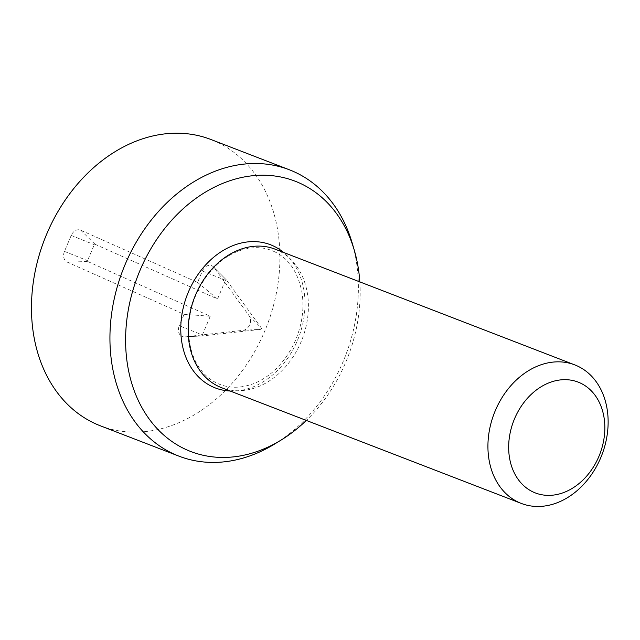 <?xml version="1.0" encoding="UTF-8"?>
<svg xmlns="http://www.w3.org/2000/svg" width="640" height="640" viewBox="0 0 640 640"><rect width="100%" height="100%" fill="white"/><g stroke="black" fill="none" stroke-linecap="round" stroke-linejoin="round"><path stroke-width="0.48" stroke-dasharray="3.2 2.4" d="M202.368 334.976L210.272 316.248L87.768 261.528A0.704 0.544 -68.9 0 1 87.544 260.656L94.288 244.696A0.704 0.544 -68.9 0 1 95.056 244.272L217.56 299L225.472 280.272A0.704 0.544 -68.9 0 1 226.432 279.992L261.44 328.152A0.704 0.544 -68.9 0 1 260.944 329.328L202.824 335.88A0.704 0.544 -68.9 0 1 202.368 334.976L179.28 325.72A8.664 6.736 111.1 0 0 184.56 336.896A8.664 6.736 111.1 0 0 184.896 336.864L243.016 330.32A8.664 6.736 111.1 0 0 249.696 324.664A8.664 6.736 111.1 0 0 249.152 315.784L214.144 267.624A8.664 6.736 111.1 0 0 213.56 266.936A8.664 6.736 111.1 0 0 202.384 271.016L197.576 282.408L80.72 230.208A8.664 6.736 111.1 0 0 71.2 235.44L64.456 251.4A8.664 6.736 111.1 0 0 67.24 262.12L184.096 314.32L179.28 325.72M184.096 314.32L210.272 316.248M197.576 282.408L217.56 299M275.048 249.152A74.256 57.704 -68.9 0 1 277.184 250.048A74.256 57.704 -68.9 0 1 301.584 340.6A74.256 57.704 -68.9 0 1 221.552 387.696M359.816 281.888A144.888 112.6 -68.9 0 1 306.328 420.424M274.72 443.976A153.464 119.264 111.1 0 0 352.24 243.208M100.416 425.824A153.464 119.264 111.1 0 0 266.944 325.624A153.464 119.264 111.1 0 0 210.96 139.512M67.24 262.12L87.768 261.528M64.456 251.4L87.544 260.656M71.2 235.44L94.288 244.696M80.72 230.208L95.056 244.272M202.384 271.016L225.472 280.272M214.144 267.624L226.432 279.992M249.152 315.784L261.44 328.152M243.016 330.32L260.944 329.328M184.896 336.864L202.824 335.88M230.144 391.016A76.728 59.632 111.1 0 0 298.504 337.808A76.728 59.632 111.1 0 0 283.64 252.472M226.384 279.936L213.56 266.936M202.792 335.888L184.56 336.896M273.608 251.312C288.352 257.84 297.808 271.552 301.976 292.456C304.576 309.568 301.848 326.776 293.784 344.08C284.048 363.224 271.08 376.24 254.88 383.144C242.256 388.12 230.672 388.568 220.112 384.488C212.968 381.792 206.76 377.176 201.464 370.64C194.208 361.6 189.984 349.888 188.8 335.504C187.904 321.328 190.512 307.248 196.64 293.272C206.576 272.44 220.248 258.472 237.656 251.368C250.84 246.456 262.824 246.44 273.608 251.312"/><path stroke-width="0.96" d="M514.576 418.68A59.4 46.168 -68.9 0 1 597.848 399.568A59.4 46.168 -68.9 0 1 557.824 494.32A59.4 46.168 -68.9 0 1 514.576 418.68M495.312 410.608A74.256 57.704 -68.9 0 1 574.776 364.888A74.256 57.704 -68.9 0 1 601.864 454.944A74.256 57.704 -68.9 0 1 521.28 503.424A74.256 57.704 -68.9 0 1 495.312 410.608M521.28 503.424L221.552 387.696A74.256 57.704 -68.9 0 1 195.584 294.88A74.256 57.704 -68.9 0 1 275.048 249.152L574.776 364.888M306.328 420.424A144.888 112.6 -68.9 0 1 281.168 440.024A144.888 112.6 -68.9 0 1 186.512 449.752A144.888 112.6 -68.9 0 1 167.968 224.512A144.888 112.6 -68.9 0 1 354.36 250.472A144.888 112.6 -68.9 0 1 359.816 281.888M354.36 250.472L352.24 243.208A153.464 119.264 111.1 0 0 289.432 169.808A153.464 119.264 111.1 0 0 124.032 267.144A153.464 119.264 111.1 0 0 174.464 454.288A153.464 119.264 111.1 0 0 178.88 456.128A153.464 119.264 111.1 0 0 274.72 443.976L281.168 440.024M289.432 169.808L210.96 139.512A153.464 119.264 111.1 0 0 45.56 236.848A153.464 119.264 111.1 0 0 95.992 423.984A153.464 119.264 111.1 0 0 100.416 425.824L178.88 456.128M283.64 252.472A76.728 59.632 111.1 0 0 272.72 245.672A76.728 59.632 111.1 0 0 184.608 302.64A76.728 59.632 111.1 0 0 230.144 391.016"/></g></svg>
